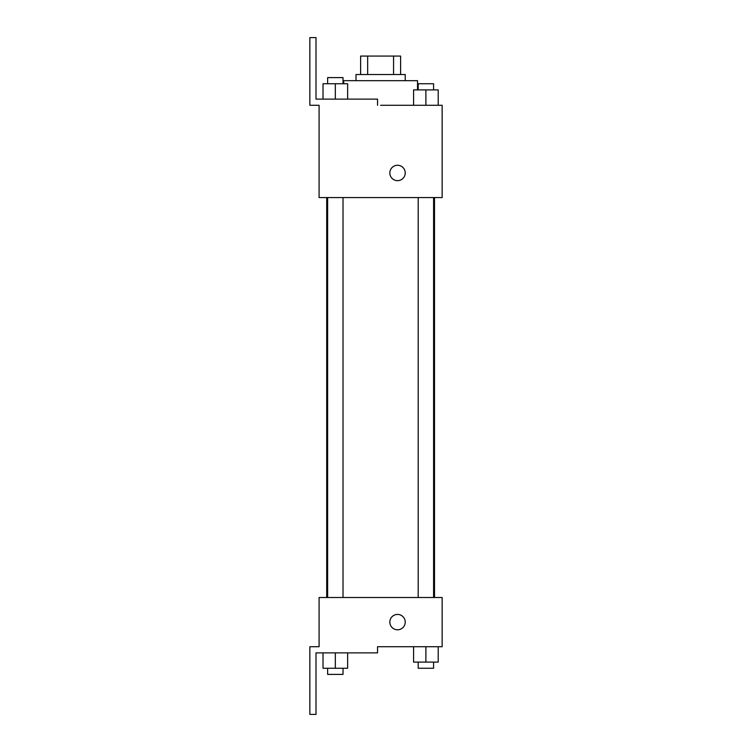 <?xml version="1.0" encoding="UTF-8"?>
<svg xmlns="http://www.w3.org/2000/svg" width="752" height="752" viewBox="0 0 752 752"><rect width="100%" height="100%" fill="white"/><g stroke="black" fill="none" stroke-linecap="round" stroke-linejoin="round"><path stroke-width="1.13" d="M367.662 74.514L367.662 56.062L360.622 56.062L360.622 74.514L360.622 56.062M367.662 56.062L400.609 56.062L400.609 74.514M393.569 74.514L393.569 56.062M356.006 80.671L356.006 74.514L405.225 74.514L405.225 80.671M417.529 89.902L417.529 80.671L343.702 80.671L343.702 83.745M380.615 105.28L442.138 105.28L438.2 105.28L438.2 89.902L413.591 89.902L413.591 105.28M389.846 172.96A7.689 7.689 0 0 1 401.38 166.295A7.689 7.689 0 0 1 401.38 179.625A7.689 7.689 0 0 1 389.846 172.96M377.542 105.28L377.542 99.123L316.009 99.123L316.009 37.6L309.862 37.6L309.862 105.28L319.083 105.28L319.083 197.569L442.138 197.569L442.138 105.28M319.083 597.502L442.138 597.502L442.138 646.72L377.542 646.72L377.542 652.877L316.009 652.877L316.009 714.4L309.862 714.4L309.862 646.72L319.083 646.72L319.083 597.502M389.846 622.111A7.689 7.689 0 0 1 401.38 615.446A7.689 7.689 0 0 1 401.38 628.766A7.689 7.689 0 0 1 389.846 622.111M413.591 646.72L413.591 662.098L438.2 662.098L438.2 646.72L438.2 662.098M425.895 662.098L425.895 646.72M433.594 662.098L433.594 668.255L418.206 668.255L418.206 662.098M323.022 652.877L323.022 668.255L347.64 668.255L347.64 652.877L347.64 668.255M335.326 668.255L335.326 652.877M343.025 668.255L343.025 674.403L327.637 674.403L327.637 668.255M425.895 105.28L425.895 89.902M438.2 105.28L438.2 89.902M433.594 89.902L433.594 83.745L418.206 83.745L418.206 89.902M323.022 99.123L323.022 83.745L347.64 83.745L347.64 99.123L347.64 83.745M335.326 99.123L335.326 83.745M343.025 83.745L343.025 77.597L327.637 77.597L327.637 83.745M434.515 597.502L434.515 197.569M326.716 597.502L326.716 197.569M418.206 197.569L418.206 597.502M433.594 197.569L433.594 597.502M343.025 597.502L343.025 197.569M327.637 597.502L327.637 197.569"/></g></svg>
